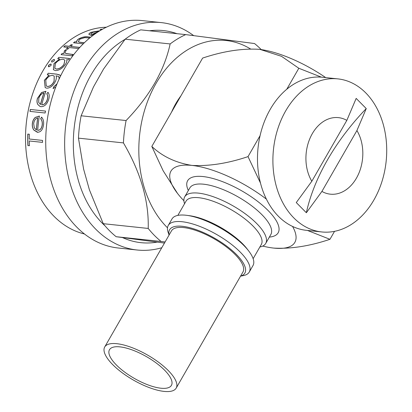 <?xml version="1.0" encoding="UTF-8"?>
<svg xmlns="http://www.w3.org/2000/svg" width="412" height="412" viewBox="0 0 412 412"><rect width="100%" height="100%" fill="white"/><g stroke="black" fill="none" stroke-linecap="round" stroke-linejoin="round"><path stroke-width="0.62" d="M116.812 343.696A41.226 14.374 29.9 0 1 158.924 362.508A41.226 14.374 29.9 0 1 176.187 388.099A41.226 14.374 29.9 0 1 164.079 391.4A41.226 14.374 29.9 0 1 121.967 372.587A41.226 14.374 29.9 0 1 104.705 346.997A41.226 14.374 29.9 0 1 116.812 343.696M104.705 346.997L171.48 230.869A41.226 14.374 29.9 0 1 183.587 227.568A41.226 14.374 29.9 0 1 225.699 246.381A41.226 14.374 29.9 0 1 242.962 271.971L176.187 388.099M160.927 388.217A35.731 12.458 29.9 0 1 124.434 371.912A35.731 12.458 29.9 0 1 109.474 349.737A35.731 12.458 29.9 0 1 119.964 346.873A35.731 12.458 29.9 0 1 156.462 363.178A35.731 12.458 29.9 0 1 171.423 385.359A35.731 12.458 29.9 0 1 160.927 388.217M285.691 110.89A76.956 56.65 -84 0 1 337.907 78.888A76.956 56.65 -84 0 1 382.825 122.92A76.956 56.65 -84 0 1 373.921 199.944A76.956 56.65 -84 0 1 321.705 231.946A76.956 56.65 -84 0 1 276.787 187.913A76.956 56.65 -84 0 1 285.691 110.89M260.08 135.646L248.024 156.617L260.482 183.062A76.956 56.65 -84 0 1 260.08 135.646A76.956 56.65 -84 0 1 270.277 109.262A76.956 56.65 -84 0 1 286.773 89.234A76.956 56.65 -84 0 1 321.381 77.152A76.956 56.65 -84 0 1 322.493 77.255L337.907 78.888M356.916 130.553A38.481 28.325 -84 0 1 356.432 178.164A38.481 28.325 -84 0 1 321.911 191.425L356.916 130.553L366.253 108.577A164.908 95.682 -44.7 0 0 306.353 212.741L321.911 191.425M306.353 212.741L296.269 202.565L311.827 181.249A38.481 28.325 -84 0 1 312.317 133.637A38.481 28.325 -84 0 1 346.832 120.376L356.169 98.401L366.253 108.577M169.111 234.995A43.425 15.141 29.9 0 1 191.791 228.248A43.425 15.141 29.9 0 1 236.452 254.513A43.425 15.141 29.9 0 1 240.587 276.097M169.069 235.061L168.142 232.373A46.726 16.289 29.9 0 1 168.256 225.452A46.726 16.289 29.9 0 1 198.388 225.874A46.726 16.289 29.9 0 1 240.211 252.072A46.726 16.289 29.9 0 1 249.265 272.033A46.726 16.289 29.9 0 1 243.343 275.613L240.551 276.164M168.256 225.452L171.989 218.957A46.726 16.289 29.9 0 1 186.749 215.337A46.726 16.289 29.9 0 1 243.945 245.578A46.726 16.289 29.9 0 1 248.704 250.965A46.726 16.289 29.9 0 1 252.999 265.539L249.265 272.033M186.749 215.337L189.453 215.692A43.425 15.141 29.9 0 1 242.617 243.796A43.425 15.141 29.9 0 1 247.04 248.802L248.704 250.965M177.845 215.394L186.013 201.19A43.425 15.141 29.9 0 1 214.019 201.581A43.425 15.141 29.9 0 1 252.891 225.93A43.425 15.141 29.9 0 1 261.306 244.486L253.138 258.685M184.555 203.719A46.726 16.289 29.9 0 1 184.694 196.864A46.726 16.289 29.9 0 1 214.827 197.286A46.726 16.289 29.9 0 1 256.65 223.484A46.726 16.289 29.9 0 1 265.704 243.451A46.726 16.289 29.9 0 1 259.848 247.015M106.378 27.228A104.442 76.879 96 0 0 30.606 100.564A104.442 76.879 96 0 0 53.951 216.249A104.442 76.879 96 0 0 84.501 234.001M29.247 139.014L42.529 140.42A104.442 76.879 -84 0 0 42.549 142.382L29.267 140.976A104.442 76.879 -84 0 0 29.432 145.73L27.913 145.57A104.442 76.879 -84 0 1 27.795 134.08L29.314 134.24A104.442 76.879 -84 0 0 29.247 139.014M37.698 130.326C40.139 130.28 41.633 128.472 42.184 124.908C42.446 122.323 41.936 120.289 40.654 118.8L41.54 117.137C43.245 118.919 43.909 121.478 43.538 124.805C42.791 129.77 40.721 132.257 37.332 132.267L33.825 130.037C32.569 128.292 32.074 126.134 32.347 123.569C32.646 120.917 33.64 118.852 35.319 117.384L39.351 116.055A104.442 76.879 -84 0 0 37.698 130.326L37.796 130.331M37.827 132.288L33.908 130.043C32.651 128.297 32.157 126.139 32.43 123.579C32.728 120.922 33.717 118.862 35.401 117.399L39.428 116.076M29.947 111.395A104.442 76.879 -84 0 1 30.334 109.468L45.516 111.075A104.442 76.879 -84 0 0 45.124 113.001L29.947 111.395M46.752 93.859L47.941 92.309C49.368 93.982 49.6 96.393 48.642 99.539C47.004 104.282 44.455 106.656 40.994 106.672L40.041 106.461L37.822 104.509C36.848 102.815 36.73 100.749 37.461 98.308L41.561 92.499L45.897 91.289A104.442 76.879 -84 0 0 41.715 104.797C44.208 104.756 46.051 103.036 47.241 99.632C47.962 97.18 47.797 95.26 46.752 93.859L48.013 92.355M59.184 78.908L58.756 76.539L56.022 75.793C56.635 77.312 56.413 79.202 55.352 81.473C53.096 85.83 50.233 88.065 46.752 88.178L45.181 87.638L44.372 80.252L49.172 75.066L47.277 74.866A104.442 76.879 -84 0 1 48.168 73.233L56.753 74.139L59.802 74.974L60.59 75.947M55.754 87.045L53.055 88.58A104.442 76.879 -84 0 1 53.776 86.814L57.036 83.837M51.788 60.616L54.013 59.421L54.497 59.658L54.255 60.878L52.041 62.094L51.567 61.872L51.788 60.616L54.07 59.498L54.523 59.699M48.858 66.816L48.544 65.266L50.717 63.999L51.186 64.221L51.011 65.529L48.858 66.816L48.4 66.61M58.834 57.34L69.649 58.483A104.442 76.879 -84 0 0 68.546 59.869L66.677 59.673C67.099 61.012 66.61 62.686 65.204 64.684C62.284 68.557 59.014 70.529 55.388 70.596L53.375 69.7L54.044 63.453L59.73 58.937L57.731 58.725A104.442 76.879 -84 0 1 58.834 57.34L69.592 58.55M61.089 54.652A104.442 76.879 -84 0 1 62.243 53.349L63.834 53.514L64.39 50.82L65.812 49.8L66.301 50.588L65.493 51.196L65.07 52.808L65.92 53.483L73.058 54.492A104.442 76.879 -84 0 0 71.904 55.795L61.089 54.652M78.774 48.554L69.401 47.565A104.442 76.879 -84 0 0 67.65 49.234L66.322 49.095A104.442 76.879 -84 0 1 68.073 47.421L63.711 46.963A104.442 76.879 -84 0 1 64.957 45.83L69.319 46.288A104.442 76.879 -84 0 1 71.121 44.728L72.45 44.867A104.442 76.879 -84 0 0 70.648 46.432L79.815 47.401M83.27 43.821L73.511 42.786A104.442 76.879 -84 0 1 74.814 41.787L76.766 41.993C76.369 41.076 77.029 40.036 78.733 38.877C82.23 37.034 85.439 36.38 88.359 36.931L90.722 37.183M89.698 38.012L84.8 37.61L79.83 39.171L78.337 41.447L79.016 42.06L84.326 42.791M92.865 35.52L91.268 35.458L88.966 34.412M88.966 34.423C88.76 33.717 89.584 32.986 91.443 32.234L99.987 30.704M93.787 34.835L92.921 34.793A104.442 76.879 -84 0 1 95.502 33.614M101.656 29.721L100.085 29.556A104.442 76.879 -84 0 1 101.537 29.221L102.387 29.309M161.782 247.736A114.335 84.161 -84 0 1 137.16 250.007L118.239 248.003A114.335 84.161 -84 0 1 76.853 227.203A114.335 84.161 -84 0 1 52.834 95.383A114.335 84.161 -84 0 1 142.305 20.6L161.226 22.603A114.335 84.161 -84 0 1 193.63 35.587M137.16 250.007A114.335 84.161 -84 0 1 95.775 229.206A114.335 84.161 -84 0 1 71.755 97.386A114.335 84.161 -84 0 1 161.226 22.603M164.47 243.059L116.158 236.715L161.123 241.473A114.335 84.161 -84 0 1 154.407 235.412A114.335 84.161 -84 0 1 148.212 228.444C148.964 200.948 140.703 172.432 123.435 142.902A114.335 84.161 -84 0 1 126.093 120.541C149.731 96.017 164.414 70.483 170.141 43.94A114.335 84.161 -84 0 1 185.704 34.608L254.534 43.543A114.335 84.161 -84 0 1 261.244 49.605M116.158 236.715A114.335 84.161 -84 0 1 109.443 230.653A114.335 84.161 -84 0 1 103.247 223.685L148.212 228.444M167.499 227.81A103.345 76.071 -84 0 1 166.948 227.259A103.345 76.071 -84 0 1 151.358 92.412A103.345 76.071 -84 0 1 250.434 48.91M171.624 112.002A68.711 50.578 -84 0 1 175.842 103.536A68.711 50.578 -84 0 1 180.878 95.903M307.404 230.416L329.955 239.31C309.793 246.082 291.099 249.018 273.867 248.101A71.461 24.911 29.9 0 1 272.286 247.916A71.461 24.911 29.9 0 1 262.727 246.082M334.539 231.338L329.955 239.31M161.123 241.473L165.104 241.962M103.247 223.685L89.414 189.844L83.61 169.131L78.471 138.144A114.335 84.161 -84 0 1 81.128 115.782L93.447 87.004L103.577 69L125.171 39.181A114.335 84.161 -84 0 1 140.739 29.849L185.704 34.608M125.171 39.181L170.141 43.94M78.471 138.144L123.435 142.902M81.128 115.782L126.093 120.541M101.537 29.221L102.222 29.401M100.404 29.587A104.334 76.797 -84 0 1 101.543 29.329M88.992 34.526C88.781 33.82 89.605 33.089 91.464 32.337L99.802 30.818M92.921 34.793L93.648 34.938M90.913 33.815L91.763 34.685A104.334 76.797 -84 0 1 97.546 32.234M90.887 33.969L91.742 34.582A104.442 76.879 -84 0 1 97.943 31.976M99.307 31.116L92.844 32.347L90.892 33.712M74.814 41.787L76.802 42.091C76.405 41.169 77.065 40.134 78.764 38.975C82.256 37.131 85.464 36.483 88.384 37.034L90.614 37.265M78.352 41.494L79.053 42.153L84.239 42.874M73.65 42.802A104.334 76.797 -84 0 1 74.85 41.88M64.957 45.83L69.36 46.381A104.334 76.797 -84 0 1 71.163 44.815L72.358 44.944M70.648 46.432L79.743 47.478M66.44 49.105A104.334 76.797 -84 0 1 68.119 47.514L68.073 47.421M63.834 46.973A104.334 76.797 -84 0 1 64.998 45.917M62.243 53.349L63.881 53.601L64.442 50.908L65.853 49.883L66.347 50.676M65.096 52.849L65.966 53.57L72.991 54.564M61.197 54.662A104.334 76.797 -84 0 1 62.289 53.431M53.406 69.731L54.101 63.525L59.73 58.937M57.834 58.736A104.334 76.797 -84 0 1 58.885 57.417M54.848 68.335L56.418 69.092C59.215 69.01 61.733 67.501 63.973 64.56L64.895 60.167M56.418 69.092L56.356 69.025C59.153 68.943 61.671 67.434 63.917 64.488L64.875 60.131L63.16 59.302C60.291 59.24 57.695 60.667 55.383 63.572L54.817 68.304L56.356 69.025M50.717 63.999L51.217 64.257M48.431 66.641L48.606 65.338L50.774 64.071M51.598 61.908L51.84 60.693M48.168 73.233L56.815 74.201L60.095 75.231M53.163 88.539A104.334 76.797 -84 0 1 53.848 86.86L56.887 84.197M59.292 78.682L58.792 76.57M45.181 87.638L44.439 80.309L49.172 75.066M47.37 74.876A104.334 76.797 -84 0 1 48.23 73.295M46.299 85.99L47.596 86.463C50.274 86.402 52.453 84.676 54.132 81.298L54.235 76.086M47.596 86.463L47.524 86.412C50.207 86.35 52.386 84.625 54.065 81.241L54.209 76.06L52.628 75.432C49.888 75.375 47.601 76.982 45.768 80.258L46.247 85.954L47.524 86.412M40.082 106.476L37.894 104.54C36.925 102.846 36.807 100.78 37.533 98.344L41.638 92.54L45.969 91.33M41.715 104.797L41.792 104.828C44.285 104.787 46.129 103.067 47.318 99.668C48.034 97.217 47.869 95.296 46.824 93.9M40.438 104.463L40.515 104.488A104.334 76.797 -84 0 1 43.986 93.004L43.914 92.963C41.55 93.529 39.851 95.332 38.816 98.355L38.707 102.392L40.438 104.463A104.442 76.879 -84 0 1 43.914 92.963M30.334 109.468L45.511 111.085M30.024 111.405A104.334 76.797 -84 0 1 30.411 109.489M37.868 132.288L37.41 132.267M37.78 130.326C40.221 130.28 41.715 128.477 42.266 124.918C42.524 122.333 42.014 120.299 40.731 118.816L41.622 117.152M36.385 129.981L36.467 129.981A104.334 76.797 -84 0 1 37.791 117.878L37.713 117.863C35.499 118.496 34.155 120.412 33.686 123.61L34.309 127.838L36.385 129.981A104.442 76.879 -84 0 1 37.713 117.863M29.427 145.704L27.913 145.57M27.995 145.554A104.334 76.797 -84 0 1 27.877 134.091M42.549 142.367L29.267 140.976M292.551 226.435A71.461 24.911 29.9 0 1 273.867 248.101M183.912 200.762A71.461 24.911 29.9 0 1 177.526 193.429L163.147 170.759L151.822 146.435C162.395 156.483 175.764 162.807 191.94 165.413C209.167 166.324 227.862 163.394 248.024 156.617M177.526 193.429A71.461 24.911 29.9 0 1 191.94 165.413A71.461 24.911 29.9 0 1 266.373 199.114M259.874 49.419A71.461 24.911 29.9 0 1 260.296 49.476L258.715 49.286C241.571 48.369 222.877 51.299 202.627 58.082L151.822 146.435M260.266 49.471L281.53 56.331L298.829 68.263L286.773 89.234M298.829 68.263L321.381 77.152M260.296 49.476A71.461 24.911 29.9 0 1 325.701 77.595M321.705 231.946L306.296 230.318A76.956 56.65 -84 0 1 260.482 183.062M311.827 181.249L346.832 120.376M105.009 225.822A106.641 78.496 -84 0 1 102.356 223.268A106.641 78.496 -84 0 1 74.407 125.861A106.641 78.496 -84 0 1 125.057 39.331M149.484 30.776A106.641 78.496 -84 0 1 176.98 33.686M157.121 242.127A106.641 78.496 -84 0 1 122.539 237.58M184.694 196.864L189.829 187.934A46.726 16.289 29.9 0 1 219.962 188.356A46.726 16.289 29.9 0 1 261.785 214.554A46.726 16.289 29.9 0 1 270.839 234.516L265.704 243.451M188.346 190.514A52.221 18.205 29.9 0 1 211.366 178.087A52.221 18.205 29.9 0 1 268.052 210.475A52.221 18.205 29.9 0 1 269.355 237.096"/></g></svg>
